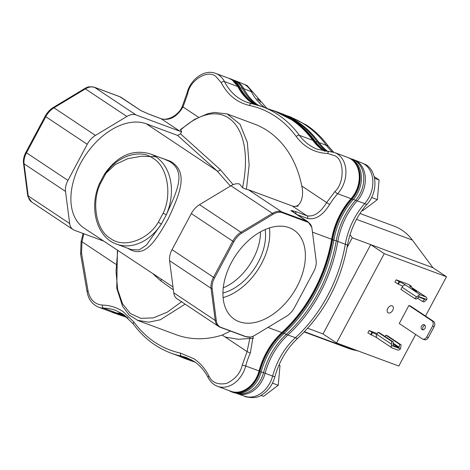 <?xml version="1.0" encoding="UTF-8"?>
<svg xmlns="http://www.w3.org/2000/svg" width="470" height="470" viewBox="0 0 470 470"><rect width="100%" height="100%" fill="white"/><g stroke="black" fill="none" stroke-linecap="round" stroke-linejoin="round"><path stroke-width="0.7" d="M100.463 183.517L105.151 174.734A2.526 0.464 -147 0 1 104.575 173.929L99.681 183.094L100.463 183.517C91.086 202.411 96.227 230.723 110.427 238.384C123.216 248.689 147.968 240.276 158.396 222.081A2.526 0.464 -147 0 0 161.416 223.967L166.368 214.69C176.943 191.079 186.772 172.079 169.582 161.516L164.735 159.277L150.065 153.837A48.151 36.531 110.4 0 1 155.846 156.786A48.151 36.531 110.4 0 1 166.368 214.69L163.09 213.292L158.396 222.081M354.327 159.9A25.686 19.487 110.4 0 1 361.43 194.756A25.686 19.487 110.4 0 1 357.159 200.907A64.173 48.692 110.4 0 0 337.824 241.433A131.606 99.852 110.4 0 1 320.076 293.033A131.606 99.852 110.4 0 1 287.863 335.01L295.436 337.689A5.135 1.874 47.5 0 0 296.429 338.188A5.135 1.874 47.5 0 0 297.868 338.153C323.989 313.508 340.527 282.564 347.477 245.317A5.135 0.799 9.8 0 0 346.39 244.612A5.135 0.799 9.8 0 0 345.315 244.271L336.232 240.846A64.173 48.692 110.4 0 1 355.561 200.314A25.686 19.487 110.4 0 0 359.838 194.169A25.686 19.487 110.4 0 0 355.443 160.74A25.686 19.487 110.4 0 0 352.359 159.166L353.957 159.753A25.686 19.487 110.4 0 1 354.327 159.9L361.906 162.943A25.468 19.323 110.4 0 1 364.597 164.365A25.468 19.323 110.4 0 1 364.714 203.604A64.39 48.856 -69.6 0 0 345.315 244.271A131.388 99.687 110.4 0 1 295.436 337.689A64.39 48.856 -69.6 0 0 272.618 376.076A25.468 19.323 110.4 0 1 245.076 396.316L237.344 393.684A25.686 19.487 110.4 0 1 236.968 393.549L235.799 393.114M326.973 151.405A64.173 48.692 110.4 0 1 317.385 141.881A131.606 99.852 110.4 0 0 295.983 121.16A131.606 99.852 110.4 0 0 280.185 113.1L281.777 113.687A131.606 99.852 110.4 0 1 283.674 114.421L291.253 117.465A131.388 99.687 110.4 0 1 305.136 124.785A131.388 99.687 110.4 0 1 326.497 145.471A64.39 48.856 -69.6 0 0 332.196 151.863M257.26 105.01A64.173 48.692 110.4 0 1 242.256 88.148A25.686 19.487 110.4 0 0 236.528 81.586A25.686 19.487 110.4 0 0 233.443 80.012L235.035 80.605A25.686 19.487 110.4 0 1 235.405 80.746L242.984 83.789A25.468 19.323 110.4 0 1 245.675 85.211A25.468 19.323 110.4 0 1 251.356 91.721A64.39 48.856 -69.6 0 0 264.963 107.665M289.244 227.703A53.609 34.375 123.6 0 0 233.743 258.471A53.609 34.375 123.6 0 0 233.749 318.825A53.609 34.375 123.6 0 0 239.077 321.662A53.609 34.375 123.6 0 0 295.266 289.749A53.609 34.375 123.6 0 0 293.139 229.595A53.609 34.375 123.6 0 0 289.244 227.703M127.476 317.55A25.468 19.323 110.4 0 1 126.154 317.162L118.422 314.53A25.686 19.487 110.4 0 1 118.046 314.395L115.779 313.537M235.405 80.746A25.686 19.487 110.4 0 1 243.848 88.742L251.356 91.721A5.135 2.749 -27.3 0 1 252.413 91.92A5.135 2.749 -27.3 0 1 253.43 92.755L247.126 85.581L241.263 83.096M283.674 114.421A131.606 99.852 110.4 0 1 297.58 121.754A131.606 99.852 110.4 0 1 318.977 142.469L326.497 145.471A5.135 2.99 -36.1 0 1 327.543 145.647A5.135 2.99 -36.1 0 1 328.454 146.317C322.232 137.786 314.941 130.731 306.587 125.155L290.343 116.865L286.465 115.544M243.319 395.716L245.534 396.727C252.895 398.337 258.394 397.673 262.025 394.735C268.341 390.711 272.6 384.807 274.809 377.022A5.135 0.405 -165 0 0 273.693 376.447A5.135 0.405 -165 0 0 272.618 376.076L265.127 373.268A25.686 19.487 110.4 0 1 262.313 380.389A25.686 19.487 110.4 0 1 237.344 393.684M117.647 313.484A25.686 19.487 110.4 0 1 112.823 312.556L114.069 313.02A25.686 19.487 -69.6 0 0 118.887 313.948L117.647 313.484A64.173 48.692 110.4 0 1 122.805 313.984M118.887 313.948A64.173 48.692 110.4 0 1 123.34 314.336M239.947 87.226A25.686 19.487 -69.6 0 0 234.213 80.652A25.686 19.487 -69.6 0 0 231.134 79.083L229.889 78.619A25.686 19.487 110.4 0 1 232.973 80.194A25.686 19.487 110.4 0 1 238.701 86.768L239.947 87.226A64.173 48.692 110.4 0 0 255.733 104.575M315.112 141.088A131.647 99.887 -69.6 0 0 293.615 120.238A131.647 99.887 -69.6 0 0 277.811 112.171L276.566 111.707A131.647 99.887 110.4 0 1 292.369 119.779A131.647 99.887 110.4 0 1 313.866 140.63L315.112 141.088A64.173 48.692 110.4 0 0 325.593 151.258M261.132 372.005L259.887 371.541A25.686 19.487 110.4 0 1 231.71 391.91L232.956 392.368A25.686 19.487 -69.6 0 0 261.132 372.005A64.173 48.692 110.4 0 1 283.915 333.541A131.647 99.887 -69.6 0 0 333.847 240.1A64.173 48.692 110.4 0 1 353.205 199.603A25.686 19.487 -69.6 0 0 353.099 160.006A25.686 19.487 -69.6 0 0 350.015 158.431L349.839 158.367M350.503 158.743A25.686 19.487 110.4 0 1 351.854 159.547A25.686 19.487 110.4 0 1 351.96 199.139L353.205 199.603M388.361 312.926A4.054 2.603 -56.4 0 1 388.009 312.75A4.054 2.603 -56.4 0 1 387.926 308.191A4.054 2.603 -56.4 0 1 392.156 305.817A4.054 2.603 -56.4 0 1 392.503 305.994A4.054 2.603 -56.4 0 1 392.585 310.558A4.054 2.603 -56.4 0 1 388.361 312.926M295.865 213.709A2.526 1.915 -69.6 0 0 295.101 211.377L290.795 210.554L306.698 221.135A16.062 10.299 -56.4 0 1 308.079 221.84L311.751 227.28A15.698 10.07 123.6 0 1 311.992 228.555L316.151 260.686A15.698 10.07 -56.4 0 1 313.766 271.454L294.484 307.562A15.698 10.07 -56.4 0 1 286.483 316.251L255.057 335.18A15.698 10.07 -56.4 0 1 250.175 337.037A15.698 10.07 -56.4 0 1 246.121 336.696A2.526 1.915 -69.6 0 1 245.422 336.614L220.26 327.279A2.526 1.915 -69.6 0 1 219.954 327.12A16.062 10.299 -56.4 0 1 218.568 326.421L185.133 304.143L160.246 319.806L148.685 322.191L137.193 320.24M250.122 337.049L247.067 351.613L222.204 335.063A112.359 85.252 110.4 0 1 176.003 334.663L138.115 320.605L129.368 315.206L122.647 306.44L116.748 288.204L117.418 250.281M222.204 335.063L230.435 331.05M412.631 288.927A2.732 0.311 28.1 0 0 411.967 288.803A2.732 0.311 28.1 0 0 413.412 289.908A2.732 0.311 28.1 0 0 416.12 291.253A2.732 0.311 28.1 0 0 416.784 291.377A2.732 0.311 28.1 0 0 415.345 290.272A2.732 0.311 28.1 0 0 412.631 288.927M421.99 329.617A2.691 2.045 -69.6 0 0 422.313 329.781A2.691 2.045 -69.6 0 0 425.074 328.189A2.691 2.045 -69.6 0 0 424.51 324.905A2.691 2.045 -69.6 0 0 424.187 324.741A2.691 2.045 -69.6 0 0 421.426 326.327A2.691 2.045 -69.6 0 0 421.99 329.617M131.206 249.552L139.073 249.934L146.399 245.129L161.416 223.967A48.151 36.531 110.4 0 1 116.572 244.124L131.03 249.488M350.021 234.753L352.283 237.791L432.958 267.724L412.343 240.058A65.23 49.491 -69.6 0 0 402.026 230.183A65.23 49.491 -69.6 0 0 394.195 226.188L359.961 213.486M194.933 362.035A131.606 99.852 110.4 0 1 192.136 361.142A131.606 99.852 110.4 0 1 190.227 360.461L188.576 359.85M126.219 316.474L122.864 315.323A25.686 19.487 110.4 0 1 118.422 314.53M261.156 371.905A5.135 0.405 15 0 1 263.529 372.675L265.127 373.268A64.173 48.692 110.4 0 1 287.863 335.01L286.271 334.417A131.606 99.852 110.4 0 0 318.478 292.446A131.606 99.852 110.4 0 0 336.232 240.846A5.135 0.799 -170.2 0 0 332.443 239.894M124.203 314.929A64.173 48.692 110.4 0 0 121.272 314.736L122.864 315.323A64.173 48.692 110.4 0 1 124.897 315.44M258.529 105.392A64.173 48.692 110.4 0 1 243.848 88.742L242.256 88.148A5.135 2.749 -27.3 0 0 240.34 87.978M327.843 151.469A64.173 48.692 110.4 0 1 318.977 142.469L317.385 141.881A5.135 2.99 -36.1 0 0 315.605 141.752M258.054 100.016L260.174 100.803L260.116 102.466M257.019 98.641L260.174 100.803M278.927 365.202L279.979 365.589L278.24 385.277L272.471 383.138M278.24 385.277L263.553 396.351L260.909 395.37M279.039 364.943L279.979 365.589M374.514 178.259L379.096 179.957L377.357 199.65L371.588 197.506M377.357 199.65L362.676 210.719L362.018 210.478M374.126 176.567L379.096 179.957M193.722 361.219A131.647 99.887 110.4 0 1 184.98 358.563L186.226 359.021A131.647 99.887 -69.6 0 0 194.104 361.465C199.92 365.36 204.62 370.777 208.204 377.715A2.526 1.351 -27.1 0 1 208.909 375.994C205.143 368.686 200.161 362.952 193.957 358.786L180.597 353.146C161.733 348.946 146.164 338.576 133.891 322.038L123.075 311.575C116.836 307.456 109.933 305.288 102.372 305.071C94.74 304.407 89.958 299.666 88.037 290.854A2.526 0.999 170.2 0 0 87.091 291.852L80.593 254.088A2.526 0.999 -9.8 0 1 81.539 253.089L81.986 241.733L83.813 233.737M333.847 240.1L332.607 239.635A131.647 99.887 110.4 0 1 282.67 333.083L283.915 333.541M259.887 371.541A64.173 48.692 110.4 0 1 282.67 333.083M231.71 391.91A25.686 19.487 110.4 0 1 229.002 390.582M184.98 358.563A131.647 99.887 110.4 0 1 179.364 356.213M112.823 312.556A25.686 19.487 110.4 0 1 111.202 311.839M228.679 78.231A25.686 19.487 110.4 0 1 229.889 78.619M254.887 104.352A64.173 48.692 110.4 0 1 238.701 86.768M270.773 109.821A131.647 99.887 110.4 0 1 276.566 111.707M324.917 151.17A64.173 48.692 110.4 0 1 313.866 140.63M332.607 239.635A64.173 48.692 110.4 0 1 351.96 199.139M298.203 206.154L294.091 206.418M297.34 214.69L307.644 218.515C315.611 219.989 322.966 215.289 329.705 204.403A64.173 48.692 110.4 0 1 337.695 193.728A25.686 19.487 110.4 0 0 337.613 154.107A25.686 19.487 110.4 0 0 334.534 152.533L347.876 157.485L351.178 159.171C354.721 161.58 357.212 165.07 358.657 169.641A25.321 19.211 110.4 0 1 351.672 198.734A64.537 48.962 -69.6 0 0 332.149 239.553A131.036 99.423 110.4 0 1 282.464 332.601A64.537 48.962 -69.6 0 0 259.587 371.188A25.321 19.211 110.4 0 1 246.991 389.095C241.574 392.391 236.204 393.12 230.893 391.281A25.686 19.487 110.4 0 0 259.064 370.942L245.716 365.995A25.686 19.487 110.4 0 1 217.545 386.328L230.893 391.281M352.283 237.791L347.077 247.537M307.686 328.254L323.019 333.941L336.561 342.959L384.254 253.641L370.707 244.629L323.019 333.941M250.322 353.064A64.173 48.692 110.4 0 0 245.716 365.995L242.279 365.049L247.067 351.613L250.322 353.064L253.166 336.156M351.672 198.734A2.526 0.758 -138.1 0 1 351.043 198.675L337.695 193.728A2.526 0.758 -138.1 0 1 334.963 191.472L326.656 202.564A2.526 0.429 32 0 0 329.705 204.403M226.787 113.816L254.17 123.968A112.359 85.252 110.4 0 1 301.787 186.014L326.656 202.564C320.493 212.575 313.931 216.981 306.975 215.783A2.526 1.915 110.4 0 1 307.644 218.515M141.341 110.802L149.384 114.386A2.526 1.915 -69.6 0 0 149.078 114.228L160.94 118.634C166.533 121.002 178.236 116.143 182.266 106.508L186.878 93.495L187.777 93.565C189.827 80.1 208.122 69.09 215.971 76.598L221.164 82.585C227.709 94.999 237.162 102.63 249.523 105.474C258.805 107.465 267.424 111.102 275.385 116.384C283.322 121.683 290.278 128.404 296.247 136.553C304.36 147.31 314.847 152.956 327.713 153.49L334.887 155.752C344.522 159.882 344.569 183.03 334.963 191.472M149.384 114.386L161.245 118.787C169.617 120.902 176.879 116.96 183.03 106.972L182.266 106.508M83.084 233.467L81.069 241.721L81.986 241.733L115.843 264.269M227.239 113.981L240.017 124.262L247.349 142.428L249.135 165.052L246.421 189.369L248.348 189.716L292.305 206.019C300.412 208.821 304.396 196.343 301.787 186.014M103.588 241.075L74.419 230.253A16.062 10.299 -56.4 0 1 73.032 229.548A16.062 10.299 -56.4 0 1 69.683 223.555L65.518 191.425A16.062 10.299 -56.4 0 1 67.962 180.404L87.238 144.296A16.062 10.299 -56.4 0 1 95.428 135.407L126.853 116.478A16.062 10.299 -56.4 0 1 135.994 114.927L179.951 131.236L161.245 118.787A2.526 1.915 -69.6 0 0 160.94 118.634M227.227 113.975L214.461 112.436L207.928 113.64L194.492 119.409L180.415 129.62L181.649 131.676A19.241 12.338 -56.4 0 1 179.951 131.236M424.721 299.231L418.993 297.105L416.173 299.096L414.634 298.521L417.677 296.153L426.807 299.537L424.046 302.016L422.501 301.44L424.721 299.231L424.627 299.666L423.047 298.609M402.714 286.306A4.894 0.564 28.1 0 0 398.337 284.18L394.953 282.094L396.175 279.809L408.624 284.426L411.438 286.3L411.027 287.07M426.807 299.537A3.343 2.144 123.6 0 0 426.19 297.122A3.343 2.144 123.6 0 0 425.902 296.975L420.568 294.995L405.675 285.084A4.894 0.564 28.1 0 0 399.559 281.894L396.175 279.809M411.438 286.3L410.862 286.089A4.894 0.564 28.1 0 0 409.676 285.866A4.894 0.564 28.1 0 0 411.003 287.058L425.902 296.975M398.989 281.683L397.767 283.968M408.906 305.465L410.498 306.052L433.469 321.345A4.077 3.096 110.4 0 1 434.168 326.65L428.329 337.583A4.077 3.096 110.4 0 1 424.31 339.669L422.718 339.082A4.077 3.096 110.4 0 1 422.224 338.829L399.253 323.542L408.906 305.465L431.877 320.752A4.077 3.096 110.4 0 1 432.576 326.057L426.737 336.99A4.077 3.096 110.4 0 1 422.718 339.082M424.898 325.264A2.691 2.045 -69.6 0 0 422.93 327.144A2.691 2.045 -69.6 0 0 423.194 329.852M377.322 333.594L369.085 330.539L367.863 332.825L371.253 334.91A4.894 0.564 -151.9 0 1 376.858 337.771M392.262 348.017L397.591 349.991A3.343 2.144 -56.4 0 0 400.481 348.84L391.351 345.45A3.343 2.144 123.6 0 0 391.974 347.87A3.343 2.144 123.6 0 0 392.262 348.017M369.085 330.539L372.469 332.625A4.894 0.564 -151.9 0 1 376.746 334.693M391.351 345.45L391.739 341.396L393.284 341.966L393.126 345.55L398.854 347.677L393.043 343.805M371.899 332.413L370.677 334.699M246.121 336.696L220.959 327.361A15.698 10.07 123.6 0 1 216.329 320.816A2.526 1.563 172.6 0 1 215.219 320.428L173.759 292.828A16.062 10.299 123.6 0 0 177.108 298.82L185.133 304.143M308.079 221.84L294.138 212.558M246.421 189.369L242.538 187.771L239.577 184.04A16.062 10.299 123.6 0 0 230.929 185.75L199.503 204.679A16.062 10.299 123.6 0 0 191.314 213.568L172.038 249.676A16.062 10.299 123.6 0 0 169.594 260.697L173.759 292.828M307.362 222.01A2.526 1.915 110.4 0 0 306.698 221.135L281.53 211.8A2.526 1.915 110.4 0 1 282.194 212.669L307.362 222.01A15.698 10.07 123.6 0 1 311.751 227.28M140.924 110.579L121.078 97.372A16.062 10.299 123.6 0 0 119.697 96.667L140.818 110.526M181.649 131.676L180.498 133.838L177.613 135.419L146.329 123.816A60.994 39.104 123.6 0 0 82.785 159.465A60.994 39.104 123.6 0 0 83.995 228.032L172.995 286.947M405.675 285.084A3.343 2.144 123.6 0 0 402.067 287.252L400.922 289.397L414.634 298.521M417.677 296.153A3.343 2.144 -56.4 0 1 420.568 294.995M426.19 297.122L411.291 287.205A3.343 2.144 123.6 0 0 411.003 287.058M393.126 343.194L399.224 347.254L399.612 344.31L401.151 344.886L400.481 348.84M393.284 341.966L379.578 332.842L378.033 332.267L376.887 334.411A3.343 2.144 123.6 0 0 377.075 337.954L391.974 347.87M399.224 347.254L398.854 347.677M282.194 212.669A15.698 10.07 123.6 0 0 273.264 214.185L241.839 233.114A15.698 10.07 123.6 0 0 233.831 241.803L214.555 277.911A15.698 10.07 123.6 0 0 212.17 288.68L216.329 320.816M173.365 289.831L160.852 280.954L153.314 274.169M230.412 186.061L217.028 170.874A2.526 2.274 132 0 0 220.295 169.629L233.108 184.645M69.683 223.555L28.218 195.961A16.062 10.299 123.6 0 0 31.572 201.953L27.9 196.507A15.698 10.07 -56.4 0 1 27.66 195.238L23.5 163.102A15.698 10.07 -56.4 0 1 25.885 152.333L45.167 116.225A15.698 10.07 -56.4 0 1 53.169 107.542L84.594 88.607A15.698 10.07 -56.4 0 1 89.476 86.75L94.229 87.179A2.526 1.915 110.4 0 1 94.529 87.332L135.994 114.927M158.161 156.839L170.68 161.363C189.028 172.455 180.028 193.364 168.166 218.985C153.978 243.989 144.09 258.265 128.163 248.53L127.723 248.26M417.419 298.056L422.501 301.44M401.151 344.886L387.445 335.762L385.899 335.186L385.165 336.561M391.739 341.396L378.033 332.267M399.612 344.31L385.899 335.186M161.139 279.38A2.526 2.274 -48 0 1 160.852 280.954M154.924 156.798L141.47 156.21L127.664 158.713L115.156 164.594L105.221 173.994M384.254 253.641L446.5 276.736L425.509 316.046M432.958 267.724L446.5 276.736M304.225 331.961L348.816 348.505A65.23 49.491 -69.6 0 0 353.669 349.944L304.484 331.697M358.034 350.926L353.669 349.944M336.561 342.959L398.813 366.048L415.674 334.47M223.244 287.846A46.518 29.827 123.6 0 0 260.503 231.857M222.921 292.998A46.518 29.827 123.6 0 0 265.139 229.572M223.086 297.598A52 33.341 123.6 0 0 269.445 227.95M225.136 337.014L238.178 339.281L253.577 338.241M116.454 313.807A25.686 19.487 110.4 0 0 121.272 314.736A5.135 3.243 -88.3 0 1 120.22 314.007M122.112 313.543A64.173 48.692 -69.6 0 0 116.86 313.055A25.686 19.487 110.4 0 1 111.972 312.127L98.624 307.174C92.373 304.584 88.53 299.478 87.091 291.852M122.159 313.572L117.195 313.12A2.526 1.592 -88.6 0 1 116.86 313.055L103.517 308.109A64.173 48.692 110.4 0 1 115.732 310.429L123.222 314.254L133.392 324.1A2.526 1.469 -36.2 0 1 133.891 322.038M347.876 157.485A25.686 19.487 110.4 0 1 350.961 159.06A25.686 19.487 110.4 0 1 351.043 198.675A64.173 48.692 -69.6 0 0 331.632 239.265A131.4 99.699 110.4 0 1 281.806 332.572A64.173 48.692 -69.6 0 0 259.064 370.942L259.587 371.188M334.534 152.533L317.479 149.278A64.173 48.692 110.4 0 1 309.771 145.347A64.173 48.692 110.4 0 1 299.384 135.307A131.4 99.699 110.4 0 0 278.111 114.745A131.4 99.699 110.4 0 0 262.336 106.69L251.597 103.576A2.526 1.639 102 0 1 251.744 103.617A131.4 99.699 110.4 0 1 262.336 106.69L275.684 111.643A131.4 99.699 110.4 0 1 291.459 119.697A131.4 99.699 110.4 0 1 312.732 140.254A64.173 48.692 -69.6 0 0 323.119 150.3A64.173 48.692 -69.6 0 0 324.347 151.082M251.45 103.553A64.173 48.692 110.4 0 1 246.568 102.119A64.173 48.692 110.4 0 1 238.866 98.183A64.173 48.692 110.4 0 1 224.46 81.592A25.686 19.487 110.4 0 0 218.697 74.953A25.686 19.487 110.4 0 0 215.613 73.379L228.955 78.331A25.686 19.487 110.4 0 1 232.039 79.906A25.686 19.487 110.4 0 1 237.808 86.545A64.173 48.692 -69.6 0 0 252.214 103.136A64.173 48.692 -69.6 0 0 253.636 104.04M98.624 307.174A25.686 19.487 110.4 0 0 103.517 308.109A2.526 1.592 -88.6 0 1 102.372 305.071M191.419 359.838L181.467 356.148A64.173 48.692 110.4 0 1 186.613 357.647L194.098 361.465M192.806 360.643A131.4 99.699 110.4 0 1 184.269 358.034L170.927 353.088A131.4 99.699 110.4 0 0 181.467 356.148A2.526 1.639 -77.9 0 1 180.597 353.146M329.323 151.54A2.526 1.592 91.5 0 0 327.713 153.49M246.568 102.119L251.597 103.576A2.526 1.639 102 0 0 249.523 105.474M105.151 174.734C115.502 156.575 140.412 148.109 153.12 158.431C167.297 166.004 172.472 194.498 163.09 213.292M353.558 199.198A5.135 1.533 41.7 0 0 355.561 200.314L364.714 203.604A5.135 1.533 41.7 0 0 365.725 204.086A5.135 1.533 41.7 0 0 367.129 204.092C377.645 192.912 377.768 172.096 366.048 164.729L360.185 162.25M284.279 333.207A5.135 1.874 47.5 0 0 286.271 334.417A64.173 48.692 110.4 0 0 263.529 372.675A25.686 19.487 110.4 0 1 260.715 379.795A25.686 19.487 110.4 0 1 235.84 393.12M296.247 136.553A2.526 1.475 143.8 0 1 299.384 135.307L312.732 140.254A2.526 1.475 143.8 0 1 313.179 140.583L324.4 151.087M221.164 82.585A2.526 1.351 153 0 1 224.46 81.592L237.808 86.545A2.526 1.351 153 0 1 238.308 86.956L245.052 96.844L253.7 104.052M412.343 240.058L356.483 219.337M194.609 361.812A131.606 99.852 110.4 0 1 188.635 359.873M282.464 332.601A2.526 0.922 -132.5 0 1 281.806 332.572L267.929 327.426M332.149 239.553A2.526 0.394 -170.2 0 0 331.632 239.265L312.456 232.151M313.296 140.812A2.526 1.475 143.8 0 0 313.179 140.583C307.039 132.199 299.872 125.273 291.676 119.809L275.684 111.643M238.355 87.067A2.526 1.351 153 0 0 238.308 86.956L232.256 80.017L228.955 78.331M242.279 365.049C240.393 373.215 235.153 379.337 226.552 383.42C217.775 385.036 211.894 382.556 208.909 375.994M292.305 206.019L306.975 215.783L295.101 211.377M198.493 117.265L183.03 106.972L187.777 93.565M88.037 290.854L81.539 253.089M230.929 185.75L272.394 213.351A16.062 10.299 -56.4 0 1 281.53 211.8L248.348 189.716M94.229 87.179L119.392 96.514A2.526 1.915 110.4 0 1 119.697 96.667L94.529 87.332A16.062 10.299 123.6 0 0 85.393 88.883L126.853 116.478M169.594 260.697L211.059 288.292L215.219 320.428A16.062 10.299 -56.4 0 0 218.568 326.421L220.26 327.279A2.526 1.915 -69.6 0 0 220.959 327.361M293.568 212.182A2.526 1.751 143 0 1 293.556 212.064A2.526 2.362 -79.7 0 0 292.463 210.601M410.862 286.089L410.522 286.729M399.559 281.894L398.337 284.18M402.067 287.252L416.567 296.905M434.168 326.65L432.576 326.057M426.737 336.99L428.329 337.583M433.469 321.345L431.877 320.752M372.469 332.625L371.253 334.91M391.387 344.064L376.887 334.411M181.749 301.617L167.167 312.221L153.273 317.89L140.788 318.337L130.355 313.537L122.5 303.732L117.641 289.432L116.014 271.372L117.712 250.475M180.445 130.167C222.04 92.361 255.809 123.692 242.538 187.771M180.498 133.838L220.295 169.629M241.839 233.114A2.526 1.151 -121.1 0 0 240.969 232.28L272.394 213.351A2.526 1.151 58.9 0 1 273.264 214.185M233.831 241.803L232.779 241.169A16.062 10.299 123.6 0 1 240.969 232.28L199.503 204.679M177.613 135.419L217.028 170.874L146.329 123.816M84.594 88.607A2.526 1.151 58.9 0 1 85.393 88.883L53.968 107.812L95.428 135.407M53.169 107.542A2.526 1.151 58.9 0 1 53.968 107.812A16.062 10.299 123.6 0 0 45.778 116.701L87.238 144.296M45.167 116.225L45.778 116.701L26.496 152.803L67.962 180.404M25.885 152.333L26.496 152.803A16.062 10.299 123.6 0 0 24.058 163.824L65.518 191.425M23.5 163.102A2.526 1.563 -7.4 0 0 24.058 163.824L28.218 195.961A2.526 1.563 172.6 0 1 27.66 195.238M212.17 288.68A2.526 1.563 172.6 0 1 211.059 288.292A16.062 10.299 123.6 0 1 213.498 277.271L172.038 249.676M214.555 277.911L213.498 277.271L232.779 241.169L191.314 213.568M169.582 161.516A2.526 1.51 119.7 0 0 170.68 161.363M233.443 80.012L232.632 79.736M352.359 159.166L350.315 158.549M215.613 73.379C204.468 68.867 190.274 79.295 186.878 93.495M150.065 153.837C132.722 148.955 117.559 155.652 104.575 173.929M127.999 318.02L124.397 316.563M266.948 108.406L253.43 92.755M333.706 152.251L328.454 146.317M347.477 245.317C350.373 229.489 356.918 215.748 367.129 204.092M274.809 377.022C279.168 361.377 286.859 348.423 297.868 338.153M195.097 362.153L192.136 361.142M117.195 313.12L111.972 312.127M192.823 360.654L184.269 358.034M170.927 353.088C155.987 347.459 143.473 337.801 133.392 324.1M217.545 386.328C213.474 384.76 210.36 381.887 208.204 377.715M81.069 241.721L80.593 254.088M149.078 114.228L140.583 110.415M73.032 229.548L31.572 201.953M245.422 336.614L250.175 337.037M119.392 96.514L121.078 97.372M140.612 110.427L141.188 110.756M99.681 183.094C88.636 207.305 96.526 237.385 116.572 244.124"/></g></svg>
